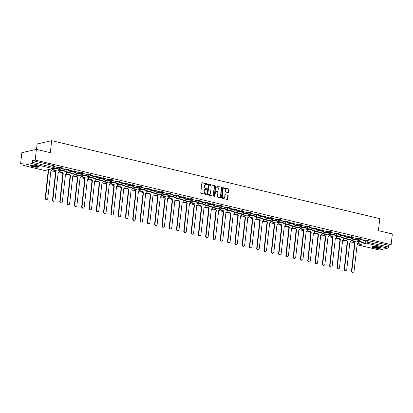 <?xml version="1.0" encoding="UTF-8"?>
<svg xmlns="http://www.w3.org/2000/svg" width="413" height="413" viewBox="0 0 413 413"><rect width="100%" height="100%" fill="white"/><g stroke="black" fill="none" stroke-linecap="round" stroke-linejoin="round"><path stroke-width="0.62" d="M207.517 184.317A0.382 0.32 77.1 0 0 207.238 183.873L202.36 182.716A0.542 0.459 77.1 0 0 201.843 183.135L200.775 192.649A0.542 0.459 77.1 0 0 201.177 193.284L206.051 194.446A0.382 0.32 77.1 0 0 206.133 193.702L205.504 193.552A1.74 1.466 77.1 0 1 204.223 191.513L204.311 190.723A1.74 1.466 77.1 0 1 205.395 189.376A1.74 1.466 77.1 0 1 205.973 189.381L206.603 189.531A0.382 0.32 77.1 0 0 206.686 188.787L206.056 188.638A1.74 1.466 77.1 0 1 204.776 186.599L204.863 185.804A1.74 1.466 77.1 0 1 205.942 184.456A1.74 1.466 77.1 0 1 206.521 184.461L207.156 184.611A0.382 0.32 77.1 0 0 207.517 184.317M207.125 184.606A0.382 0.32 77.1 0 0 206.944 183.94L202.071 182.778A0.542 0.459 77.1 0 0 202.04 182.773M206.02 194.435A0.382 0.32 77.1 0 0 205.844 193.769L205.504 193.552M206.572 189.521A0.382 0.32 77.1 0 0 206.397 188.855L206.056 188.638M37.129 165.69A4.321 0.893 -173.6 0 0 32.818 165.2A4.321 0.893 -173.6 0 0 30.567 165.732A4.321 0.893 -173.6 0 0 32.591 166.733A4.321 0.893 -173.6 0 0 36.902 167.224A4.321 0.893 -173.6 0 0 39.152 166.697A4.321 0.893 -173.6 0 0 37.129 165.69M378.592 246.85A4.321 0.893 -173.6 0 0 374.281 246.36A4.321 0.893 -173.6 0 0 372.03 246.886A4.321 0.893 -173.6 0 0 374.054 247.888A4.321 0.893 -173.6 0 0 378.365 248.378A4.321 0.893 -173.6 0 0 380.616 247.852A4.321 0.893 -173.6 0 0 378.592 246.85M228.033 192.639A0.542 0.459 77.1 0 0 228.549 192.221L228.848 189.552A0.542 0.459 77.1 0 0 228.451 188.917L223.035 187.626A0.542 0.459 77.1 0 0 222.514 188.049L221.451 197.564A0.542 0.459 77.1 0 0 221.848 198.199L227.264 199.484A0.542 0.459 77.1 0 0 227.78 199.066L228.141 195.845A0.542 0.459 77.1 0 0 227.744 195.204L225.426 194.652A0.542 0.459 77.1 0 0 224.909 195.075L224.729 196.671A1.456 1.224 77.1 0 1 222.271 196.087L222.974 189.825A1.456 1.224 77.1 0 1 225.431 190.408L225.312 191.451A0.542 0.459 77.1 0 0 225.715 192.091L228.033 192.639M31.729 163.548L23.5 165.437A1.11 0.552 -76.6 0 1 23.36 165.437A1.11 0.552 -76.6 0 1 23.035 164.493L23.226 162.82L20.65 163.414L21.853 152.696L36.396 149.361L50.329 152.671L51.671 140.663L379.764 218.637L378.416 230.65L392.35 233.959L391.147 244.677L35.193 160.074L32.617 160.667L32.431 162.335L54.129 167.626L54.315 165.959L53.798 165.701L53.607 167.368A1.11 0.552 -76.6 0 1 52.905 168.581L31.729 163.548A1.11 0.552 -76.6 0 0 32.431 162.335M36.396 149.361L35.193 160.074M214.579 186.16A0.542 0.459 77.1 0 0 214.177 185.525L208.761 184.234A0.542 0.459 77.1 0 0 208.245 184.657L207.176 194.172A0.542 0.459 77.1 0 0 207.579 194.807L212.989 196.092A0.542 0.459 77.1 0 0 213.511 195.674L214.579 186.16L214.285 186.227A0.542 0.459 77.1 0 0 213.888 185.587L208.472 184.301A0.542 0.459 77.1 0 0 208.441 184.296M215.901 185.933L221.311 187.218A0.542 0.459 77.1 0 1 221.714 187.858L220.645 197.373A0.542 0.459 77.1 0 1 220.129 197.791L217.811 197.238A0.542 0.459 77.1 0 1 217.408 196.603L217.842 192.742A0.542 0.459 77.1 0 0 217.444 192.107L215.906 191.74A0.542 0.459 77.1 0 0 215.39 192.159L214.936 196.175A0.382 0.32 77.1 0 1 214.295 196.025L215.379 186.351A0.542 0.459 77.1 0 1 215.901 185.933L221.311 187.218M358.381 241.863L365.882 240.144L365.691 241.811L388.385 246.938A1.11 0.552 103.4 0 1 387.683 248.146L379.454 250.035A1.11 0.552 103.4 0 1 379.315 250.035A1.11 0.552 103.4 0 1 379.196 249.973M20.65 163.414L23.092 163.992M52.792 171.049L54.929 171.56M60.081 172.784L62.218 173.295M67.376 174.518L69.513 175.024M74.67 176.253L76.808 176.759M81.96 177.988L84.097 178.493M89.254 179.717L91.392 180.228M96.549 181.452L98.686 181.957M103.839 183.186L105.981 183.692M111.133 184.921L113.27 185.427M118.428 186.65L120.565 187.161M125.717 188.385L127.86 188.891M133.012 190.119L135.149 190.625M140.306 191.854L142.444 192.36M147.596 193.583L149.738 194.095M154.89 195.318L157.028 195.829M162.185 197.053L164.322 197.559M169.48 198.787L171.617 199.293M176.769 200.517L178.906 201.028M184.064 202.251L186.201 202.762M191.358 203.986L193.496 204.492M198.648 205.72L200.785 206.226M205.942 207.45L208.08 207.961M213.237 209.184L215.374 209.696M220.527 210.919L222.669 211.425M227.821 212.654L229.958 213.16M235.116 214.383L237.253 214.894M242.405 216.118L244.548 216.629M249.7 217.852L251.837 218.358M256.994 219.587L259.132 220.093M264.284 221.316L266.426 221.827M271.578 223.051L273.716 223.562M278.873 224.786L281.01 225.291M286.168 226.52L288.305 227.026M293.457 228.25L295.594 228.761M300.752 229.984L302.889 230.495M308.046 231.719L310.184 232.225M315.336 233.453L317.473 233.959M322.63 235.183L324.768 235.694M329.925 236.917L332.062 237.429M337.214 238.652L339.357 239.158M344.509 240.387L346.646 240.893M351.804 242.116L353.941 242.627M36.525 149.392L37.129 143.998L51.671 140.663M391.147 244.677L388.576 245.265L388.385 246.938M54.227 166.738L57.562 167.327M57.541 167.528L54.253 166.542M59.4 170.507L57.371 170.001M61.506 168.468L64.856 169.062M64.831 169.258L59.508 167.936L52.007 169.66M66.689 172.242L64.665 171.736M68.801 170.202L72.146 170.796M72.125 170.992L68.837 170.006M73.984 173.976L71.955 173.465M76.09 171.937L79.441 172.531M79.42 172.727L76.131 171.741M81.278 175.706L79.25 175.2M83.385 173.672L86.735 174.26M86.715 174.462L81.387 173.135L73.886 174.859M88.573 177.44L86.544 176.934M90.679 175.401L94.03 175.995M94.004 176.196L88.676 174.869L81.18 176.594M95.862 179.175L93.834 178.669M97.969 177.136L101.319 177.729M101.299 177.926L95.971 176.604L88.47 178.323M103.157 180.909L101.128 180.398M105.263 178.87L108.614 179.464M108.593 179.66L103.265 178.339L95.764 180.058M110.452 182.639L108.423 182.133M112.558 180.605L115.908 181.193M115.883 181.395L110.56 180.068L103.059 181.792M117.741 184.374L115.712 183.868M119.847 182.334L123.198 182.928M123.177 183.129L119.889 182.143M125.036 186.108L123.007 185.602M127.142 184.069L130.493 184.663M130.472 184.859L127.178 183.873M132.33 187.843L130.302 187.332M134.437 185.804L137.787 186.397M137.761 186.593L132.439 185.272L124.938 186.991M139.62 189.572L137.591 189.066M141.726 187.538L145.077 188.127M145.056 188.328L139.728 187.001L132.227 188.726M146.914 191.307L144.886 190.801M149.021 189.268L152.371 189.861M152.351 190.063L147.023 188.736L139.522 190.46M154.209 193.041L152.18 192.535M156.315 191.002L159.666 191.596M159.64 191.792L154.317 190.47L146.816 192.19M161.498 194.776L159.475 194.265M163.605 192.737L166.955 193.33M166.935 193.527L163.646 192.541M168.793 196.505L166.764 195.999M170.899 194.471L174.25 195.06M174.229 195.261L170.941 194.275M176.088 198.24L174.059 197.734M178.194 196.201L181.544 196.794M181.519 196.996L176.196 195.669L168.695 197.393M183.377 199.975L181.353 199.469M185.489 197.935L188.834 198.529M188.813 198.725L183.486 197.404L175.99 199.123M190.672 201.709L188.643 201.198M192.778 199.67L196.129 200.264M196.108 200.46L190.78 199.138L183.279 200.857M193.692 203.449L193.682 203.573A1.11 0.934 77.1 0 0 194.492 204.869L191.451 232.622A1.275 1.074 77.1 0 0 193.604 233.133L196.784 205.416A1.11 0.934 77.1 0 0 197.837 204.559L198.018 203.428L195.938 202.933M200.073 201.405L203.423 201.993M203.403 202.194L198.075 200.868L190.574 202.592M205.261 205.173L203.232 204.667M207.367 203.134L210.718 203.728M210.692 203.929L205.364 202.602L197.868 204.327M212.55 206.908L210.522 206.402M214.657 204.869L218.007 205.462M217.987 205.659L214.698 204.672M219.845 208.642L217.816 208.131M221.951 206.603L225.302 207.197M225.281 207.393L221.987 206.407M227.14 210.372L225.111 209.866M229.246 208.338L232.596 208.926M232.571 209.128L227.248 207.801L219.747 209.525M234.429 212.106L232.4 211.601M236.535 210.067L239.886 210.661M239.865 210.862L234.538 209.536L227.036 211.26M241.724 213.841L239.695 213.335M243.83 211.802L247.18 212.396M247.16 212.592L241.832 211.27L234.331 212.989M249.018 215.576L246.989 215.065M251.125 213.536L254.475 214.13M254.449 214.326L249.127 213.005L241.626 214.724M256.308 217.305L254.279 216.799M258.414 215.271L261.765 215.86M261.744 216.061L256.416 214.734L248.915 216.458M263.602 219.04L261.574 218.534M265.709 217.001L269.059 217.594M269.039 217.796L265.75 216.81M270.897 220.774L268.868 220.268M273.003 218.735L276.354 219.329M276.328 219.525L273.039 218.539M278.186 222.509L276.163 222.003M280.293 220.47L283.643 221.063M283.623 221.26L278.295 219.938L270.799 221.657M285.481 224.238L283.452 223.732M287.587 222.204L290.938 222.793M290.917 222.994L285.59 221.673L278.088 223.392M288.501 225.983L288.486 226.107A1.11 0.934 77.1 0 0 289.301 227.403L286.261 255.157A1.275 1.074 77.1 0 0 288.413 255.668L291.593 227.95A1.11 0.934 77.1 0 0 292.647 227.093L292.827 225.963L290.747 225.467M294.882 223.934L298.232 224.527M298.212 224.729L292.884 223.402L285.383 225.126M300.065 227.708L298.041 227.202M302.177 225.668L305.527 226.262M305.501 226.458L300.174 225.137L292.678 226.856M307.36 229.442L305.331 228.936M309.466 227.403L312.817 227.997M312.796 228.193L309.507 227.207M314.654 231.177L312.626 230.666M316.761 229.138L320.111 229.726M320.09 229.927L316.797 228.941M321.949 232.906L319.92 232.4M324.055 230.867L327.406 231.461M327.38 231.662L322.057 230.335L314.556 232.06M329.238 234.641L327.21 234.135M331.345 232.602L334.695 233.195M334.675 233.391L329.347 232.07L321.846 233.789M336.533 236.375L334.504 235.869M338.639 234.336L341.99 234.93M341.969 235.126L336.641 233.804L329.14 235.524M343.828 238.11L341.799 237.599M345.934 236.071L349.284 236.659M349.259 236.861L343.936 235.539L336.435 237.258M351.117 239.839L349.088 239.334M353.223 237.8L356.574 238.394M356.553 238.595L351.226 237.269L343.724 238.993M351.086 240.134L358.587 238.409L358.52 239.003L360.554 239.349L360.621 238.755L358.587 238.409M343.792 238.399L351.293 236.68L351.226 237.269A1.11 0.934 -102.9 0 0 352.408 238.575A1.11 1.11 0 0 0 353.265 237.614L353.327 237.026L351.293 236.68M336.502 236.664L343.998 234.945L343.936 235.539A1.11 0.934 -102.9 0 0 345.118 236.84A1.11 1.11 0 0 0 345.97 235.885L346.037 235.291L343.998 234.945M329.207 234.93L336.709 233.211L336.641 233.804A1.11 0.934 -102.9 0 0 337.824 235.105A1.11 1.11 0 0 0 338.675 234.15L338.743 233.557L336.709 233.211M321.913 233.2L329.414 231.476L329.347 232.07A1.11 0.934 -102.9 0 0 330.529 233.371A1.11 1.11 0 0 0 331.386 232.416L331.448 231.822L329.414 231.476M314.623 231.466L322.119 229.747L322.057 230.335A1.11 0.934 -102.9 0 0 323.24 231.636A1.11 1.11 0 0 0 324.091 230.681L324.159 230.093L322.119 229.747M307.329 229.731L314.83 228.012L314.763 228.606L316.797 228.952L316.864 228.358L314.83 228.012M300.034 227.997L307.535 226.278L307.468 226.871L309.502 227.217L309.569 226.623L307.535 226.278M292.74 226.267L300.241 224.543L300.174 225.137A1.11 0.934 -102.9 0 0 301.361 226.438A1.11 1.11 0 0 0 302.213 225.483L302.28 224.889L300.241 224.543M285.45 224.533L292.951 222.814L292.884 223.402A1.11 0.934 -102.9 0 0 294.066 224.703A1.11 1.11 0 0 0 294.918 223.748L294.985 223.154L292.951 222.814M278.155 222.798L285.657 221.079L285.59 221.673A1.11 0.934 -102.9 0 0 286.772 222.974A1.11 1.11 0 0 0 287.624 222.013L287.691 221.425L285.657 221.079M270.861 221.063L278.362 219.344L278.295 219.938A1.11 0.934 -102.9 0 0 279.477 221.239A1.11 1.11 0 0 0 280.334 220.284L280.401 219.69L278.362 219.344M263.571 219.334L271.073 217.61L271.005 218.203L273.039 218.549L273.107 217.956L271.073 217.61M256.277 217.599L263.778 215.88L263.711 216.469L265.745 216.815L265.812 216.221L263.778 215.88M248.982 215.865L256.483 214.146L256.416 214.734A1.11 0.934 -102.9 0 0 257.598 216.04A1.11 1.11 0 0 0 258.455 215.08L258.523 214.492L256.483 214.146M241.693 214.13L249.189 212.411L249.127 213.005A1.11 0.934 -102.9 0 0 250.309 214.306A1.11 1.11 0 0 0 251.161 213.351L251.228 212.757L249.189 212.411M234.398 212.401L241.899 210.676L241.832 211.27A1.11 0.934 -102.9 0 0 243.014 212.571A1.11 1.11 0 0 0 243.866 211.616L243.933 211.022L241.899 210.676M227.104 210.666L234.605 208.942L234.538 209.536A1.11 0.934 -102.9 0 0 235.72 210.836A1.11 1.11 0 0 0 236.577 209.881L236.639 209.288L234.605 208.942M219.814 208.932L227.31 207.212L227.248 207.801A1.11 0.934 -102.9 0 0 228.43 209.107A1.11 1.11 0 0 0 229.282 208.147L229.349 207.558L227.31 207.212M212.519 207.197L220.021 205.478L219.953 206.072L221.987 206.417L222.055 205.824L220.021 205.478M205.225 205.468L212.726 203.743L212.659 204.337L214.698 204.683L214.76 204.089L212.726 203.743M197.93 203.733L205.431 202.009L205.364 202.602A1.11 0.934 -102.9 0 0 206.552 203.903A1.11 1.11 0 0 0 207.403 202.948L207.471 202.355L205.431 202.009M190.641 201.998L198.142 200.279L198.075 200.868A1.11 0.934 -102.9 0 0 199.257 202.174A1.11 1.11 0 0 0 200.109 201.214L200.176 200.625L198.142 200.279M183.346 200.264L190.847 198.545L190.78 199.138A1.11 0.934 -102.9 0 0 191.962 200.439A1.11 1.11 0 0 0 192.814 199.484L192.881 198.89L190.847 198.545M176.052 198.534L183.553 196.81L183.486 197.404A1.11 0.934 -102.9 0 0 184.673 198.705A1.11 1.11 0 0 0 185.525 197.75L185.592 197.156L183.553 196.81M168.762 196.8L176.263 195.075L176.196 195.669A1.11 0.934 -102.9 0 0 177.378 196.97A1.11 1.11 0 0 0 178.23 196.015L178.297 195.421L176.263 195.075M161.468 195.065L168.969 193.346L168.902 193.934L170.936 194.28L171.003 193.692L168.969 193.346M154.173 193.33L161.674 191.611L161.607 192.205L163.646 192.551L163.713 191.957L161.674 191.611M146.883 191.601L154.385 189.877L154.317 190.47A1.11 0.934 -102.9 0 0 155.5 191.771A1.11 1.11 0 0 0 156.351 190.816L156.419 190.223L154.385 189.877M139.589 189.866L147.09 188.142L147.023 188.736A1.11 0.934 -102.9 0 0 148.205 190.037A1.11 1.11 0 0 0 149.057 189.082L149.124 188.488L147.09 188.142M132.294 188.132L139.795 186.413L139.728 187.001A1.11 0.934 -102.9 0 0 140.91 188.307A1.11 1.11 0 0 0 141.767 187.347L141.835 186.759L139.795 186.413M125.005 186.397L132.501 184.678L132.439 185.272A1.11 0.934 -102.9 0 0 133.621 186.573A1.11 1.11 0 0 0 134.473 185.618L134.54 185.024L132.501 184.678M117.71 184.668L125.211 182.944L125.144 183.537L127.178 183.883L127.245 183.289L125.211 182.944M110.416 182.933L117.917 181.209L117.85 181.803L119.889 182.148L119.951 181.555L117.917 181.209M103.126 181.199L110.622 179.479L110.56 180.068A1.11 0.934 -102.9 0 0 111.742 181.374A1.11 1.11 0 0 0 112.594 180.414L112.661 179.825L110.622 179.479M95.831 179.464L103.333 177.745L103.265 178.339A1.11 0.934 -102.9 0 0 104.448 179.64A1.11 1.11 0 0 0 105.3 178.684L105.367 178.091L103.333 177.745M88.537 177.735L96.038 176.01L95.971 176.604A1.11 0.934 -102.9 0 0 97.153 177.905A1.11 1.11 0 0 0 98.01 176.95L98.072 176.356L96.038 176.01M81.242 176L88.743 174.276L88.676 174.869A1.11 0.934 -102.9 0 0 89.864 176.17A1.11 1.11 0 0 0 90.715 175.215L90.783 174.622L88.743 174.276M73.953 174.265L81.454 172.546L81.387 173.135A1.11 0.934 -102.9 0 0 82.569 174.441A1.11 1.11 0 0 0 83.421 173.481L83.488 172.892L81.454 172.546M66.658 172.531L74.159 170.812L74.092 171.405L76.126 171.751L76.193 171.158L74.159 170.812M59.364 170.801L66.865 169.077L66.798 169.671L68.837 170.017L68.904 169.423L66.865 169.077M52.074 169.067L59.575 167.342L59.508 167.936A1.11 0.934 -102.9 0 0 60.69 169.237A1.11 1.11 0 0 0 61.542 168.282L61.609 167.688L59.575 167.342M360.518 239.535L364.281 240.227L360.554 239.344M358.412 241.574L356.383 241.068M388.576 245.265L365.882 240.144M32.617 160.667L53.798 165.701M205.803 184.503A1.74 1.466 77.1 0 0 205.653 184.523A1.74 1.466 77.1 0 0 204.574 185.871L204.863 185.804M205.762 188.705A1.74 1.466 77.1 0 1 204.487 186.666L204.574 185.871M205.251 189.417A1.74 1.466 77.1 0 0 205.101 189.443A1.74 1.466 77.1 0 0 204.022 190.791L204.311 190.723M205.215 193.62A1.74 1.466 77.1 0 1 203.934 191.58L204.022 190.791M213.02 196.098A0.542 0.459 77.1 0 0 213.222 195.741L214.285 186.227M209.184 185.096A0.382 0.32 77.1 0 0 208.823 185.391L207.884 193.743A0.382 0.32 77.1 0 0 208.162 194.187L208.828 194.347A1.74 1.466 77.1 0 0 209.406 194.347A1.74 1.466 77.1 0 0 210.491 193.005L211.131 187.296A1.74 1.466 77.1 0 0 209.85 185.251L209.184 185.096M208.895 185.163A0.382 0.32 77.1 0 0 208.529 185.458L208.823 185.391M209.262 194.373A1.74 1.466 77.1 0 1 209.117 194.415A1.74 1.466 77.1 0 1 208.539 194.415L207.873 194.255A0.382 0.32 77.1 0 1 207.594 193.805L208.529 185.458M220.155 197.796A0.542 0.459 77.1 0 0 220.356 197.44L221.42 187.92A0.542 0.459 77.1 0 0 221.022 187.285M215.586 191.802A0.542 0.459 77.1 0 0 215.096 192.226L214.646 196.242L214.936 196.175M218.291 188.741A1.456 1.224 77.1 0 0 215.839 188.158L215.591 190.362A0.542 0.459 77.1 0 0 215.989 191.002L217.527 191.364A0.542 0.459 77.1 0 0 218.043 190.945L218.291 188.741M216.598 187.074A1.456 1.224 77.1 0 0 215.545 188.225L215.839 188.158M217.558 191.369A0.542 0.459 77.1 0 1 217.238 191.431L215.7 191.069A0.542 0.459 77.1 0 1 215.297 190.429L215.545 188.225M223.738 188.741A1.456 1.224 77.1 0 0 222.684 189.892L222.974 189.825M223.681 197.822A1.456 1.224 77.1 0 1 221.982 196.154L222.684 189.892M227.289 199.494A0.542 0.459 77.1 0 0 227.491 199.133L227.852 195.907A0.542 0.459 77.1 0 0 227.455 195.272L225.137 194.719A0.542 0.459 77.1 0 0 225.106 194.714M228.059 192.649A0.542 0.459 77.1 0 0 228.26 192.288L228.559 189.619A0.542 0.459 77.1 0 0 228.157 188.978L222.741 187.693A0.542 0.459 77.1 0 0 222.715 187.688M48.042 169.784A1.11 0.934 77.1 0 0 48.631 170.202L45.59 197.956A1.275 1.074 77.1 0 0 47.743 198.467L50.923 170.75A1.11 0.934 77.1 0 0 51.981 169.893L52.095 168.855M51.295 170.75L50.913 170.837A1.11 0.934 -102.9 0 1 50.84 170.853M46.953 199.453L46.576 199.541A1.275 1.074 -102.9 0 1 45.213 198.044L48.254 170.29A1.11 0.934 -102.9 0 1 47.665 169.872M48.326 170.306L48.703 170.223M55.125 170.517L55.11 170.636A1.11 0.934 77.1 0 0 55.925 171.937L52.885 199.691A1.275 1.074 77.1 0 0 55.037 200.202L58.218 172.484A1.11 0.934 77.1 0 0 59.271 171.627L59.4 170.481M58.584 172.484L58.207 172.572A1.11 0.934 -102.9 0 1 58.135 172.582M54.248 201.188L53.866 201.27A1.275 1.074 -102.9 0 1 52.508 199.773L55.548 172.025A1.11 0.934 -102.9 0 1 54.733 170.724L55.11 170.636M55.621 172.04L55.998 171.953M62.42 172.247L62.404 172.371A1.11 0.934 77.1 0 0 63.22 173.672L60.179 201.42A1.275 1.074 77.1 0 0 62.327 201.931L65.512 174.214A1.11 0.934 77.1 0 0 66.565 173.362L66.694 172.216M65.879 174.219L65.502 174.307A1.11 0.934 -102.9 0 1 65.424 174.317M61.537 202.917L61.16 203.005A1.275 1.074 -102.9 0 1 59.802 201.508L62.843 173.759A1.11 0.934 -102.9 0 1 62.027 172.458L62.404 172.371M62.91 173.775L63.287 173.687M38.626 166.186A3.738 0.774 6.4 0 1 36.659 166.656A3.738 0.774 6.4 0 1 32.932 166.227A3.738 0.774 6.4 0 1 31.197 165.35M31.558 165.283A3.464 0.718 -173.6 0 0 36.561 166.325A3.464 0.718 -173.6 0 0 38.285 166.036M30.732 165.52A4.295 0.888 -173.6 0 0 36.917 166.785A4.295 0.888 -173.6 0 0 39.039 166.449M380.089 247.341A3.738 0.774 6.4 0 1 378.122 247.81A3.738 0.774 6.4 0 1 374.39 247.387A3.738 0.774 6.4 0 1 372.655 246.504M373.016 246.437A3.464 0.718 -173.6 0 0 378.024 247.48A3.464 0.718 -173.6 0 0 379.748 247.196M372.196 246.675A4.295 0.888 -173.6 0 0 378.38 247.945A4.295 0.888 -173.6 0 0 380.497 247.609M69.714 173.981L69.699 174.105A1.11 0.934 77.1 0 0 70.515 175.406L67.474 203.155A1.275 1.074 77.1 0 0 69.621 203.666L72.802 175.948A1.11 0.934 77.1 0 0 73.86 175.091L73.989 173.95M73.173 175.953L72.791 176.036A1.11 0.934 -102.9 0 1 72.719 176.052M68.832 204.652L68.455 204.74A1.275 1.074 -102.9 0 1 67.092 203.242L70.133 175.489A1.11 0.934 -102.9 0 1 69.322 174.193L69.699 174.105M70.205 175.51L70.582 175.422M77.004 175.716L76.994 175.84A1.11 0.934 77.1 0 0 77.804 177.136L74.763 204.889A1.275 1.074 77.1 0 0 76.916 205.4L80.096 177.683A1.11 0.934 77.1 0 0 81.149 176.826L81.278 175.685M80.463 177.683L80.086 177.771A1.11 0.934 -102.9 0 1 80.014 177.786M76.126 206.386L75.744 206.474A1.275 1.074 -102.9 0 1 74.386 204.977L77.427 177.223A1.11 0.934 -102.9 0 1 76.612 175.923L76.994 175.84M77.499 177.239L77.876 177.156M84.298 177.451L84.283 177.569A1.11 0.934 77.1 0 0 85.099 178.87L82.058 206.624A1.275 1.074 77.1 0 0 84.206 207.135L87.391 179.418A1.11 0.934 77.1 0 0 88.444 178.561L88.573 177.414M87.757 179.418L87.38 179.505A1.11 0.934 -102.9 0 1 87.303 179.516M83.416 208.121L83.039 208.204A1.275 1.074 -102.9 0 1 81.681 206.706L84.722 178.958A1.11 0.934 -102.9 0 1 83.906 177.657L84.283 177.569M84.789 178.974L85.171 178.886M91.593 179.18L91.578 179.304A1.11 0.934 77.1 0 0 92.393 180.605L89.353 208.353A1.275 1.074 77.1 0 0 91.5 208.864L94.68 181.147A1.11 0.934 77.1 0 0 95.739 180.295L95.868 179.149M95.052 181.152L94.675 181.24A1.11 0.934 -102.9 0 1 94.598 181.25M90.71 209.85L90.333 209.938A1.275 1.074 -102.9 0 1 88.971 208.441L92.011 180.693A1.11 0.934 -102.9 0 1 91.201 179.392L91.578 179.304M92.084 180.708L92.46 180.62M98.883 180.915L98.872 181.039A1.11 0.934 77.1 0 0 99.683 182.339L96.642 210.088A1.275 1.074 77.1 0 0 98.795 210.599L101.975 182.882A1.11 0.934 77.1 0 0 103.033 182.025L103.157 180.884M102.341 182.887L101.965 182.969A1.11 0.934 -102.9 0 1 101.892 182.985M98.005 211.585L97.628 211.673A1.275 1.074 -102.9 0 1 96.265 210.176L99.306 182.422A1.11 0.934 -102.9 0 1 98.49 181.126L98.872 181.039M99.378 182.443L99.755 182.355M106.177 182.649L106.162 182.773A1.11 0.934 77.1 0 0 106.977 184.069L103.937 211.823A1.275 1.074 77.1 0 0 106.089 212.334L109.269 184.616A1.11 0.934 77.1 0 0 110.323 183.759L110.452 182.618M109.636 184.616L109.259 184.704A1.11 0.934 -102.9 0 1 109.187 184.719M105.294 213.32L104.917 213.407A1.275 1.074 -102.9 0 1 103.56 211.91L106.6 184.157A1.11 0.934 -102.9 0 1 105.785 182.861L106.162 182.773M106.668 184.172L107.05 184.09M113.472 184.384L113.456 184.503A1.11 0.934 77.1 0 0 114.272 185.804L111.231 213.557A1.275 1.074 77.1 0 0 113.379 214.068L116.559 186.351A1.11 0.934 77.1 0 0 117.617 185.494L117.746 184.348M116.931 186.351L116.554 186.439A1.11 0.934 -102.9 0 1 116.476 186.449M112.589 215.054L112.212 215.137A1.275 1.074 -102.9 0 1 110.849 213.64L113.89 185.891A1.11 0.934 -102.9 0 1 113.079 184.59L113.456 184.503M113.962 185.907L114.339 185.819M120.761 186.113L120.751 186.237A1.11 0.934 77.1 0 0 121.561 187.538L118.521 215.287A1.275 1.074 77.1 0 0 120.673 215.798L123.854 188.08A1.11 0.934 77.1 0 0 124.912 187.228L125.036 186.082M124.22 188.085L123.843 188.173A1.11 0.934 -102.9 0 1 123.771 188.183M119.884 216.784L119.507 216.871A1.275 1.074 -102.9 0 1 118.144 215.374L121.185 187.626A1.11 0.934 -102.9 0 1 120.369 186.325L120.751 186.237M121.257 187.641L121.634 187.554M128.056 187.848L128.04 187.972A1.11 0.934 77.1 0 0 128.856 189.273L125.815 217.021A1.275 1.074 77.1 0 0 127.968 217.532L131.148 189.815A1.11 0.934 77.1 0 0 132.201 188.963L132.33 187.817M131.515 189.82L131.138 189.903A1.11 0.934 -102.9 0 1 131.066 189.918M127.178 218.518L126.796 218.606A1.275 1.074 -102.9 0 1 125.438 217.109L128.479 189.355A1.11 0.934 -102.9 0 1 127.663 188.06L128.04 187.972M128.546 189.376L128.928 189.288M135.35 189.582L135.335 189.706A1.11 0.934 77.1 0 0 136.151 191.002L133.11 218.756A1.275 1.074 77.1 0 0 135.257 219.267L138.438 191.549A1.11 0.934 77.1 0 0 139.496 190.692L139.625 189.552M138.809 191.549L138.432 191.637A1.11 0.934 -102.9 0 1 138.355 191.653M134.468 220.253L134.091 220.341A1.275 1.074 -102.9 0 1 132.728 218.844L135.774 191.09A1.11 0.934 -102.9 0 1 134.958 189.794L135.335 189.706M135.841 191.105L136.218 191.023M142.64 191.317L142.63 191.436A1.11 0.934 77.1 0 0 143.44 192.737L140.399 220.49A1.275 1.074 77.1 0 0 142.552 221.001L145.732 193.284A1.11 0.934 77.1 0 0 146.791 192.427L146.92 191.281M146.104 193.284L145.722 193.372A1.11 0.934 -102.9 0 1 145.65 193.387M141.762 221.987L141.385 222.07A1.275 1.074 -102.9 0 1 140.022 220.573L143.063 192.825A1.11 0.934 -102.9 0 1 142.248 191.524L142.63 191.436M143.135 192.84L143.512 192.752M149.934 193.047L149.919 193.17A1.11 0.934 77.1 0 0 150.735 194.471L147.694 222.22A1.275 1.074 77.1 0 0 149.847 222.731L153.027 195.013A1.11 0.934 77.1 0 0 154.08 194.162L154.209 193.016M153.393 195.019L153.016 195.106A1.11 0.934 -102.9 0 1 152.944 195.117M149.057 223.717L148.675 223.805A1.275 1.074 -102.9 0 1 147.317 222.308L150.358 194.559A1.11 0.934 -102.9 0 1 149.542 193.258L149.919 193.17M150.425 194.575L150.807 194.487M157.229 194.781L157.214 194.905A1.11 0.934 77.1 0 0 158.029 196.206L154.989 223.954A1.275 1.074 77.1 0 0 157.136 224.465L160.321 196.748A1.11 0.934 77.1 0 0 161.375 195.896L161.504 194.75M160.688 196.753L160.311 196.836A1.11 0.934 -102.9 0 1 160.234 196.851M156.346 225.452L155.969 225.539A1.275 1.074 -102.9 0 1 154.612 224.042L157.652 196.289A1.11 0.934 -102.9 0 1 156.837 194.993L157.214 194.905M157.72 196.309L158.096 196.221M164.519 196.516L164.508 196.64A1.11 0.934 77.1 0 0 165.324 197.935L162.278 225.689A1.275 1.074 77.1 0 0 164.431 226.2L167.611 198.483A1.11 0.934 77.1 0 0 168.669 197.626L168.798 196.485M167.983 198.483L167.601 198.57A1.11 0.934 -102.9 0 1 167.528 198.586M163.641 227.186L163.264 227.274A1.275 1.074 -102.9 0 1 161.901 225.777L164.942 198.023A1.11 0.934 -102.9 0 1 164.131 196.727L164.508 196.64M165.014 198.039L165.391 197.956M171.813 198.25L171.798 198.369A1.11 0.934 77.1 0 0 172.613 199.67L169.573 227.424A1.275 1.074 77.1 0 0 171.725 227.935L174.905 200.217A1.11 0.934 77.1 0 0 175.959 199.36L176.088 198.214M175.272 200.217L174.895 200.305A1.11 0.934 -102.9 0 1 174.823 200.32M170.936 228.921L170.554 229.003A1.275 1.074 -102.9 0 1 169.196 227.506L172.236 199.758A1.11 0.934 -102.9 0 1 171.421 198.457L171.798 198.369M172.309 199.773L172.686 199.685M179.108 199.98L179.092 200.104A1.11 0.934 77.1 0 0 179.908 201.405L176.867 229.153A1.275 1.074 77.1 0 0 179.015 229.664L182.2 201.947A1.11 0.934 77.1 0 0 183.253 201.095L183.382 199.949M182.567 201.952L182.19 202.04A1.11 0.934 -102.9 0 1 182.112 202.05M178.225 230.65L177.848 230.738A1.275 1.074 -102.9 0 1 176.49 229.241L179.531 201.492A1.11 0.934 -102.9 0 1 178.715 200.191L179.092 200.104M179.598 201.508L179.975 201.42M186.402 201.714L186.387 201.838A1.11 0.934 77.1 0 0 187.203 203.139L184.162 230.888A1.275 1.074 77.1 0 0 186.309 231.399L189.49 203.681A1.11 0.934 77.1 0 0 190.548 202.829L190.677 201.683M189.861 203.686L189.479 203.769A1.11 0.934 -102.9 0 1 189.407 203.785M185.52 232.385L185.143 232.473A1.275 1.074 -102.9 0 1 183.78 230.975L186.821 203.222A1.11 0.934 -102.9 0 1 186.01 201.926L186.387 201.838M186.893 203.242L187.27 203.155M197.151 205.416L196.774 205.504A1.11 0.934 -102.9 0 1 196.702 205.519M192.814 234.119L192.432 234.207A1.275 1.074 -102.9 0 1 191.074 232.71L194.115 204.956A1.11 0.934 -102.9 0 1 193.299 203.661L193.682 203.573M194.187 204.972L194.564 204.889M200.986 205.184L200.971 205.307A1.11 0.934 77.1 0 0 201.787 206.603L198.746 234.357A1.275 1.074 77.1 0 0 200.894 234.868L204.079 207.15A1.11 0.934 77.1 0 0 205.132 206.293L205.261 205.147M204.445 207.15L204.068 207.238A1.11 0.934 -102.9 0 1 203.991 207.254M200.104 235.854L199.727 235.937A1.275 1.074 -102.9 0 1 198.369 234.439L201.41 206.691A1.11 0.934 -102.9 0 1 200.594 205.39L200.971 205.307M201.477 206.706L201.859 206.619M208.281 206.913L208.266 207.037A1.11 0.934 77.1 0 0 209.081 208.338L206.041 236.086A1.275 1.074 77.1 0 0 208.188 236.597L211.368 208.88A1.11 0.934 77.1 0 0 212.427 208.028L212.556 206.882M211.74 208.885L211.363 208.973A1.11 0.934 -102.9 0 1 211.286 208.983M207.398 237.583L207.021 237.671A1.275 1.074 -102.9 0 1 205.659 236.174L208.699 208.426A1.11 0.934 -102.9 0 1 207.889 207.125L208.266 207.037M208.771 208.441L209.148 208.353M215.571 208.648L215.56 208.771A1.11 0.934 77.1 0 0 216.371 210.072L213.33 237.821A1.275 1.074 77.1 0 0 215.483 238.332L218.663 210.615A1.11 0.934 77.1 0 0 219.721 209.763L219.845 208.617M219.029 210.62L218.653 210.702A1.11 0.934 -102.9 0 1 218.58 210.718M214.693 239.318L214.316 239.406A1.275 1.074 -102.9 0 1 212.953 237.909L215.994 210.16A1.11 0.934 -102.9 0 1 215.178 208.859L215.56 208.771M216.066 210.176L216.443 210.088M222.865 210.382L222.85 210.506A1.11 0.934 77.1 0 0 223.665 211.802L220.625 239.555A1.275 1.074 77.1 0 0 222.777 240.067L225.957 212.349A1.11 0.934 77.1 0 0 227.011 211.492L227.14 210.351M226.324 212.349L225.947 212.437A1.11 0.934 -102.9 0 1 225.875 212.452M221.982 241.053L221.605 241.14A1.275 1.074 -102.9 0 1 220.248 239.643L223.288 211.89A1.11 0.934 -102.9 0 1 222.473 210.594L222.85 210.506M223.356 211.905L223.738 211.823M230.16 212.117L230.144 212.241A1.11 0.934 77.1 0 0 230.96 213.536L227.919 241.29A1.275 1.074 77.1 0 0 230.067 241.801L233.247 214.084A1.11 0.934 77.1 0 0 234.305 213.227L234.434 212.081M233.619 214.084L233.242 214.171A1.11 0.934 -102.9 0 1 233.164 214.187M229.277 242.787L228.9 242.87A1.275 1.074 -102.9 0 1 227.537 241.373L230.578 213.624A1.11 0.934 -102.9 0 1 229.767 212.323L230.144 212.241M230.65 213.64L231.027 213.552M237.449 213.846L237.439 213.97A1.11 0.934 77.1 0 0 238.249 215.271L235.209 243.02A1.275 1.074 77.1 0 0 237.361 243.531L240.542 215.813A1.11 0.934 77.1 0 0 241.6 214.961L241.724 213.815M240.913 215.818L240.531 215.906A1.11 0.934 -102.9 0 1 240.459 215.916M236.572 244.517L236.195 244.604A1.275 1.074 -102.9 0 1 234.832 243.107L237.873 215.359A1.11 0.934 -102.9 0 1 237.057 214.058L237.439 213.97M237.945 215.374L238.322 215.287M244.744 215.581L244.728 215.705A1.11 0.934 77.1 0 0 245.544 217.006L242.503 244.754A1.275 1.074 77.1 0 0 244.656 245.265L247.836 217.548A1.11 0.934 77.1 0 0 248.889 216.696L249.018 215.55M248.203 217.553L247.826 217.641A1.11 0.934 -102.9 0 1 247.754 217.651M243.866 246.251L243.484 246.339A1.275 1.074 -102.9 0 1 242.126 244.842L245.167 217.093A1.11 0.934 -102.9 0 1 244.351 215.792L244.728 215.705M245.234 217.109L245.616 217.021M252.038 217.315L252.023 217.439A1.11 0.934 77.1 0 0 252.839 218.735L249.798 246.489A1.275 1.074 77.1 0 0 251.945 247L255.126 219.282A1.11 0.934 77.1 0 0 256.184 218.425L256.313 217.284M255.497 219.282L255.12 219.37A1.11 0.934 -102.9 0 1 255.043 219.386M251.156 247.986L250.779 248.074A1.275 1.074 -102.9 0 1 249.421 246.576L252.462 218.823A1.11 0.934 -102.9 0 1 251.646 217.527L252.023 217.439M252.529 218.844L252.906 218.756M259.328 219.05L259.318 219.174A1.11 0.934 77.1 0 0 260.128 220.47L257.087 248.223A1.275 1.074 77.1 0 0 259.24 248.734L262.42 221.017A1.11 0.934 77.1 0 0 263.479 220.16L263.608 219.014M262.792 221.017L262.41 221.105A1.11 0.934 -102.9 0 1 262.338 221.12M258.45 249.72L258.073 249.803A1.275 1.074 -102.9 0 1 256.71 248.306L259.751 220.557A1.11 0.934 -102.9 0 1 258.936 219.257L259.318 219.174M259.823 220.573L260.2 220.485M266.622 220.785L266.607 220.903A1.11 0.934 77.1 0 0 267.423 222.204L264.382 249.953A1.275 1.074 77.1 0 0 266.535 250.464L269.715 222.746A1.11 0.934 77.1 0 0 270.768 221.895L270.897 220.749M270.081 222.752L269.704 222.839A1.11 0.934 -102.9 0 1 269.632 222.85M265.745 251.45L265.363 251.538A1.275 1.074 -102.9 0 1 264.005 250.041L267.046 222.292A1.11 0.934 -102.9 0 1 266.23 220.991L266.607 220.903M267.113 222.308L267.495 222.22M273.917 222.514L273.902 222.638A1.11 0.934 77.1 0 0 274.717 223.939L271.677 251.687A1.275 1.074 77.1 0 0 273.824 252.198L277.009 224.481A1.11 0.934 77.1 0 0 278.063 223.629L278.192 222.483M277.376 224.486L276.999 224.574A1.11 0.934 -102.9 0 1 276.922 224.584M273.034 253.184L272.657 253.272A1.275 1.074 -102.9 0 1 271.3 251.775L274.34 224.027A1.11 0.934 -102.9 0 1 273.525 222.726L273.902 222.638M274.408 224.042L274.784 223.954M281.207 224.249L281.196 224.373A1.11 0.934 77.1 0 0 282.012 225.668L278.971 253.422A1.275 1.074 77.1 0 0 281.119 253.933L284.299 226.216A1.11 0.934 77.1 0 0 285.357 225.359L285.486 224.218M284.671 226.216L284.289 226.303A1.11 0.934 -102.9 0 1 284.216 226.319M280.329 254.919L279.952 255.007A1.275 1.074 -102.9 0 1 278.589 253.51L281.63 225.756A1.11 0.934 -102.9 0 1 280.819 224.46L281.196 224.373M281.702 225.777L282.079 225.689M291.96 227.95L291.583 228.038A1.11 0.934 -102.9 0 1 291.511 228.053M287.624 256.654L287.241 256.741A1.275 1.074 -102.9 0 1 285.884 255.239L288.924 227.491A1.11 0.934 -102.9 0 1 288.109 226.19L288.486 226.107M288.997 227.506L289.374 227.418M295.796 227.718L295.78 227.837A1.11 0.934 77.1 0 0 296.596 229.138L293.555 256.886A1.275 1.074 77.1 0 0 295.703 257.397L298.888 229.68A1.11 0.934 77.1 0 0 299.941 228.828L300.07 227.682M299.255 229.685L298.878 229.773A1.11 0.934 -102.9 0 1 298.8 229.783M294.913 258.383L294.536 258.471A1.275 1.074 -102.9 0 1 293.178 256.974L296.219 229.225A1.11 0.934 -102.9 0 1 295.403 227.924L295.78 227.837M296.286 229.241L296.663 229.153M303.09 229.447L303.075 229.571A1.11 0.934 77.1 0 0 303.891 230.872L300.85 258.621A1.275 1.074 77.1 0 0 302.997 259.132L306.178 231.414A1.11 0.934 77.1 0 0 307.236 230.562L307.365 229.416M306.549 231.419L306.167 231.507A1.11 0.934 -102.9 0 1 306.095 231.517M302.208 260.118L301.831 260.205A1.275 1.074 -102.9 0 1 300.468 258.708L303.509 230.96A1.11 0.934 -102.9 0 1 302.698 229.659L303.075 229.571M303.581 230.975L303.958 230.888M310.38 231.182L310.37 231.306A1.11 0.934 77.1 0 0 311.18 232.607L308.139 260.355A1.275 1.074 77.1 0 0 310.292 260.866L313.472 233.149A1.11 0.934 77.1 0 0 314.53 232.292L314.654 231.151M313.839 233.154L313.462 233.237A1.11 0.934 -102.9 0 1 313.39 233.252M309.502 261.852L309.12 261.94A1.275 1.074 -102.9 0 1 307.762 260.443L310.803 232.689A1.11 0.934 -102.9 0 1 309.987 231.394L310.37 231.306M310.875 232.71L311.252 232.622M317.674 232.917L317.659 233.04A1.11 0.934 77.1 0 0 318.475 234.336L315.434 262.09A1.275 1.074 77.1 0 0 317.587 262.601L320.767 234.883A1.11 0.934 77.1 0 0 321.82 234.026L321.949 232.886M321.133 234.883L320.756 234.971A1.11 0.934 -102.9 0 1 320.684 234.987M316.792 263.587L316.415 263.675A1.275 1.074 -102.9 0 1 315.057 262.178L318.098 234.424A1.11 0.934 -102.9 0 1 317.282 233.123L317.659 233.04M318.165 234.439L318.547 234.357M324.969 234.651L324.954 234.77A1.11 0.934 77.1 0 0 325.769 236.071L322.729 263.819A1.275 1.074 77.1 0 0 324.876 264.33L328.056 236.613A1.11 0.934 77.1 0 0 329.115 235.761L329.244 234.615M328.428 236.618L328.051 236.706A1.11 0.934 -102.9 0 1 327.974 236.716M324.086 265.316L323.709 265.404A1.275 1.074 -102.9 0 1 322.346 263.907L325.387 236.159A1.11 0.934 -102.9 0 1 324.577 234.858L324.954 234.77M325.459 236.174L325.836 236.086M332.259 236.381L332.248 236.504A1.11 0.934 77.1 0 0 333.059 237.805L330.018 265.554A1.275 1.074 77.1 0 0 332.171 266.065L335.351 238.347A1.11 0.934 77.1 0 0 336.409 237.496L336.533 236.35M335.717 238.353L335.341 238.44A1.11 0.934 -102.9 0 1 335.268 238.451M331.381 267.051L331.004 267.139A1.275 1.074 -102.9 0 1 329.641 265.642L332.682 237.893A1.11 0.934 -102.9 0 1 331.866 236.592L332.248 236.504M332.754 237.909L333.131 237.821M339.553 238.115L339.538 238.239A1.11 0.934 77.1 0 0 340.353 239.54L337.313 267.288A1.275 1.074 77.1 0 0 339.465 267.8L342.645 240.082A1.11 0.934 77.1 0 0 343.699 239.225L343.828 238.084M343.012 240.087L342.635 240.17A1.11 0.934 -102.9 0 1 342.563 240.185M338.67 268.786L338.293 268.873A1.275 1.074 -102.9 0 1 336.936 267.376L339.976 239.623A1.11 0.934 -102.9 0 1 339.161 238.327L339.538 238.239M340.044 239.643L340.426 239.555M346.848 239.85L346.832 239.974A1.11 0.934 77.1 0 0 347.648 241.269L344.607 269.023A1.275 1.074 77.1 0 0 346.755 269.534L349.935 241.817A1.11 0.934 77.1 0 0 350.993 240.96L351.122 239.819M350.307 241.817L349.93 241.904A1.11 0.934 -102.9 0 1 349.852 241.92M345.965 270.52L345.588 270.608A1.275 1.074 -102.9 0 1 344.225 269.111L347.266 241.357A1.11 0.934 -102.9 0 1 346.455 240.056L346.832 239.974M347.338 241.373L347.715 241.29M354.137 241.584L354.127 241.703A1.11 0.934 77.1 0 0 354.937 243.004L351.897 270.752A1.275 1.074 77.1 0 0 354.049 271.264L357.23 243.551A1.11 0.934 77.1 0 0 358.288 242.694L358.412 241.548M357.601 243.551L357.219 243.639A1.11 0.934 -102.9 0 1 357.147 243.649M353.26 272.25L352.883 272.337A1.275 1.074 -102.9 0 1 351.52 270.84L354.56 243.092A1.11 0.934 -102.9 0 1 353.745 241.791L354.127 241.703M354.633 243.107L355.01 243.02M206.944 183.94L207.238 183.873M205.844 193.769L206.133 193.702M206.397 188.855L206.686 188.787M357.472 243.582L365.691 241.811A1.11 0.934 -102.9 0 0 366.507 243.112L358.272 245.002L379.454 250.035M387.683 248.146L366.507 243.112A1.11 0.552 -76.6 0 0 367.209 241.904L367.394 240.232M23.5 165.437L44.676 170.471L52.905 168.581A1.11 0.934 77.1 0 0 53.277 168.581A1.11 1.11 0 0 0 54.129 167.626M351.019 240.722L358.52 239.003A1.11 0.934 -102.9 0 0 359.702 240.304A1.11 1.11 0 0 0 360.554 239.349M307.262 230.325L314.763 228.606A1.11 0.934 -102.9 0 0 315.945 229.907A1.11 1.11 0 0 0 316.797 228.952M299.967 228.59L307.468 226.871A1.11 0.934 -102.9 0 0 308.65 228.172A1.11 1.11 0 0 0 309.502 227.217M263.504 219.922L271.005 218.203A1.11 0.934 -102.9 0 0 272.188 219.504A1.11 1.11 0 0 0 273.039 218.549M256.21 218.193L263.711 216.469A1.11 0.934 -102.9 0 0 264.893 217.77A1.11 1.11 0 0 0 265.745 216.815M212.452 207.791L219.953 206.072A1.11 0.934 -102.9 0 0 221.136 207.372A1.11 1.11 0 0 0 221.987 206.417M205.158 206.056L212.659 204.337A1.11 0.934 -102.9 0 0 213.841 205.638A1.11 1.11 0 0 0 214.698 204.683M161.4 195.659L168.902 193.934A1.11 0.934 -102.9 0 0 170.084 195.241A1.11 1.11 0 0 0 170.936 194.28M154.106 193.924L161.607 192.205A1.11 0.934 -102.9 0 0 162.789 193.506A1.11 1.11 0 0 0 163.646 192.551M117.643 185.256L125.144 183.537A1.11 0.934 -102.9 0 0 126.326 184.838A1.11 1.11 0 0 0 127.178 183.883M110.348 183.527L117.85 181.803A1.11 0.934 -102.9 0 0 119.032 183.104A1.11 1.11 0 0 0 119.889 182.148M66.591 173.124L74.092 171.405A1.11 0.934 -102.9 0 0 75.274 172.706A1.11 1.11 0 0 0 76.126 171.751M59.302 171.39L66.798 169.671A1.11 0.934 -102.9 0 0 67.985 170.972A1.11 1.11 0 0 0 68.837 170.017M60.69 169.237L52.456 171.127A1.11 0.934 -102.9 0 1 52.09 171.127A1.11 0.934 77.1 0 1 51.48 170.683M67.985 170.972L59.751 172.861A1.11 0.934 -102.9 0 1 59.384 172.856A1.11 0.934 77.1 0 1 58.775 172.412M75.274 172.706L67.045 174.596A1.11 0.934 -102.9 0 1 66.674 174.591A1.11 0.934 77.1 0 1 66.07 174.147M82.569 174.441L74.335 176.325A1.11 0.934 -102.9 0 1 73.968 176.325A1.11 0.934 77.1 0 1 73.359 175.881M89.864 176.17L81.629 178.06A1.11 0.934 -102.9 0 1 81.263 178.06A1.11 0.934 77.1 0 1 80.654 177.616M97.153 177.905L88.924 179.794A1.11 0.934 -102.9 0 1 88.552 179.789A1.11 0.934 77.1 0 1 87.948 179.35M104.448 179.64L96.214 181.529A1.11 0.934 -102.9 0 1 95.847 181.524A1.11 0.934 77.1 0 1 95.238 181.08M111.742 181.374L103.508 183.258A1.11 0.934 -102.9 0 1 103.142 183.258A1.11 0.934 77.1 0 1 102.532 182.814M119.032 183.104L110.803 184.993A1.11 0.934 -102.9 0 1 110.431 184.993A1.11 0.934 77.1 0 1 109.827 184.549M126.326 184.838L118.097 186.728A1.11 0.934 -102.9 0 1 117.726 186.722A1.11 0.934 77.1 0 1 117.122 186.284M133.621 186.573L125.387 188.462A1.11 0.934 -102.9 0 1 125.02 188.457A1.11 0.934 77.1 0 1 124.411 188.013M140.91 188.307L132.681 190.197A1.11 0.934 -102.9 0 1 132.315 190.192A1.11 0.934 77.1 0 1 131.706 189.748M148.205 190.037L139.976 191.926A1.11 0.934 -102.9 0 1 139.604 191.926A1.11 0.934 77.1 0 1 139 191.482M155.5 191.771L147.265 193.661A1.11 0.934 -102.9 0 1 146.899 193.661A1.11 0.934 77.1 0 1 146.29 193.217M162.789 193.506L154.56 195.395A1.11 0.934 -102.9 0 1 154.194 195.39A1.11 0.934 77.1 0 1 153.584 194.946M170.084 195.241L161.855 197.13A1.11 0.934 -102.9 0 1 161.483 197.125A1.11 0.934 77.1 0 1 160.879 196.681M177.378 196.97L169.144 198.859A1.11 0.934 -102.9 0 1 168.778 198.859A1.11 0.934 77.1 0 1 168.168 198.416M184.673 198.705L176.439 200.594A1.11 0.934 -102.9 0 1 176.072 200.594A1.11 0.934 77.1 0 1 175.463 200.15M191.962 200.439L183.733 202.329A1.11 0.934 -102.9 0 1 183.362 202.324A1.11 0.934 77.1 0 1 182.758 201.88M199.257 202.174L191.023 204.063A1.11 0.934 -102.9 0 1 190.656 204.058A1.11 0.934 77.1 0 1 190.047 203.614M206.552 203.903L198.317 205.793A1.11 0.934 -102.9 0 1 197.951 205.793A1.11 0.934 77.1 0 1 197.342 205.349M213.841 205.638L205.612 207.527A1.11 0.934 -102.9 0 1 205.24 207.527A1.11 0.934 77.1 0 1 204.636 207.083M221.136 207.372L212.901 209.262A1.11 0.934 -102.9 0 1 212.535 209.257A1.11 0.934 77.1 0 1 211.931 208.813M228.43 209.107L220.196 210.997A1.11 0.934 -102.9 0 1 219.83 210.991A1.11 0.934 77.1 0 1 219.22 210.547M235.72 210.836L227.491 212.726A1.11 0.934 -102.9 0 1 227.119 212.726A1.11 0.934 77.1 0 1 226.515 212.282M243.014 212.571L234.785 214.461A1.11 0.934 -102.9 0 1 234.414 214.461A1.11 0.934 77.1 0 1 233.81 214.017M250.309 214.306L242.075 216.195A1.11 0.934 -102.9 0 1 241.708 216.19A1.11 0.934 77.1 0 1 241.099 215.746M257.598 216.04L249.369 217.93A1.11 0.934 -102.9 0 1 249.003 217.925A1.11 0.934 77.1 0 1 248.394 217.481M264.893 217.77L256.664 219.659A1.11 0.934 -102.9 0 1 256.292 219.659A1.11 0.934 77.1 0 1 255.688 219.215M272.188 219.504L263.953 221.394A1.11 0.934 -102.9 0 1 263.587 221.394A1.11 0.934 77.1 0 1 262.978 220.95M279.477 221.239L271.248 223.128A1.11 0.934 -102.9 0 1 270.882 223.123A1.11 0.934 77.1 0 1 270.272 222.679M286.772 222.974L278.543 224.863A1.11 0.934 -102.9 0 1 278.171 224.858A1.11 0.934 77.1 0 1 277.567 224.414M294.066 224.703L285.832 226.592A1.11 0.934 -102.9 0 1 285.466 226.592A1.11 0.934 77.1 0 1 284.856 226.148M301.361 226.438L293.127 228.327A1.11 0.934 -102.9 0 1 292.76 228.327A1.11 0.934 77.1 0 1 292.151 227.883M308.65 228.172L300.421 230.062A1.11 0.934 -102.9 0 1 300.05 230.056A1.11 0.934 77.1 0 1 299.446 229.613M315.945 229.907L307.711 231.796A1.11 0.934 -102.9 0 1 307.344 231.791A1.11 0.934 77.1 0 1 306.735 231.347M323.24 231.636L315.005 233.526A1.11 0.934 -102.9 0 1 314.639 233.526A1.11 0.934 77.1 0 1 314.03 233.082M330.529 233.371L322.3 235.26A1.11 0.934 -102.9 0 1 321.928 235.26A1.11 0.934 77.1 0 1 321.324 234.816M337.824 235.105L329.595 236.995A1.11 0.934 -102.9 0 1 329.223 236.99A1.11 0.934 77.1 0 1 328.619 236.546M345.118 236.84L336.884 238.729A1.11 0.934 -102.9 0 1 336.518 238.724A1.11 0.934 77.1 0 1 335.908 238.28M352.408 238.575L344.179 240.459A1.11 0.934 -102.9 0 1 343.807 240.459A1.11 0.934 77.1 0 1 343.203 240.015M359.702 240.304L351.473 242.194A1.11 0.934 -102.9 0 1 351.102 242.194A1.11 0.934 77.1 0 1 350.498 241.75M357.317 243.618L357.462 243.701A1.11 0.934 -102.9 0 0 358.272 245.002A1.11 0.552 103.4 0 1 358.138 245.002L379.315 250.035M23.36 165.437L44.542 170.471A1.11 1.11 0 0 0 45.043 170.471A1.11 0.934 77.1 0 1 44.676 170.471A1.11 0.552 103.4 0 1 44.542 170.471A1.11 0.552 103.4 0 1 44.418 170.409M204.487 186.666L204.776 186.599M203.934 191.58L204.223 191.513M202.071 182.778L202.36 182.716M213.222 195.741L213.511 195.674M208.472 184.301L208.761 184.234M213.888 185.587L214.177 185.525M207.594 193.805L207.884 193.743M207.873 194.255L208.162 194.187M208.539 194.415L208.828 194.347M221.42 187.92L221.714 187.858M220.356 197.44L220.645 197.373M215.096 192.226L215.39 192.159M215.297 190.429L215.591 190.362M215.7 191.069L215.989 191.002M217.238 191.431L217.527 191.364M221.982 196.154L222.271 196.087M225.137 194.719L225.426 194.652M227.455 195.272L227.744 195.204M227.852 195.907L228.141 195.845M227.491 199.133L227.78 199.066M222.741 187.693L223.035 187.626M228.157 188.978L228.451 188.917M228.559 189.619L228.848 189.552M228.26 192.288L228.549 192.221M48.254 170.29L48.631 170.202M45.213 198.044L45.59 197.956M55.548 172.025L55.925 171.937M52.508 199.773L52.885 199.691M62.843 173.759L63.22 173.672M59.802 201.508L60.179 201.42M70.133 175.489L70.515 175.406M67.092 203.242L67.474 203.155M77.427 177.223L77.804 177.136M74.386 204.977L74.763 204.889M84.722 178.958L85.099 178.87M81.681 206.706L82.058 206.624M92.011 180.693L92.393 180.605M88.971 208.441L89.353 208.353M99.306 182.422L99.683 182.339M96.265 210.176L96.642 210.088M106.6 184.157L106.977 184.069M103.56 211.91L103.937 211.823M113.89 185.891L114.272 185.804M110.849 213.64L111.231 213.557M121.185 187.626L121.561 187.538M118.144 215.374L118.521 215.287M128.479 189.355L128.856 189.273M125.438 217.109L125.815 217.021M135.774 191.09L136.151 191.002M132.728 218.844L133.11 218.756M143.063 192.825L143.44 192.737M140.022 220.573L140.399 220.49M150.358 194.559L150.735 194.471M147.317 222.308L147.694 222.22M157.652 196.289L158.029 196.206M154.612 224.042L154.989 223.954M164.942 198.023L165.324 197.935M161.901 225.777L162.278 225.689M172.236 199.758L172.613 199.67M169.196 227.506L169.573 227.424M179.531 201.492L179.908 201.405M176.49 229.241L176.867 229.153M186.821 203.222L187.203 203.139M183.78 230.975L184.162 230.888M194.115 204.956L194.492 204.869M191.074 232.71L191.451 232.622M201.41 206.691L201.787 206.603M198.369 234.439L198.746 234.357M208.699 208.426L209.081 208.338M205.659 236.174L206.041 236.086M215.994 210.16L216.371 210.072M212.953 237.909L213.33 237.821M223.288 211.89L223.665 211.802M220.248 239.643L220.625 239.555M230.578 213.624L230.96 213.536M227.537 241.373L227.919 241.29M237.873 215.359L238.249 215.271M234.832 243.107L235.209 243.02M245.167 217.093L245.544 217.006M242.126 244.842L242.503 244.754M252.462 218.823L252.839 218.735M249.421 246.576L249.798 246.489M259.751 220.557L260.128 220.47M256.71 248.306L257.087 248.223M267.046 222.292L267.423 222.204M264.005 250.041L264.382 249.953M274.34 224.027L274.717 223.939M271.3 251.775L271.677 251.687M281.63 225.756L282.012 225.668M278.589 253.51L278.971 253.422M288.924 227.491L289.301 227.403M285.884 255.239L286.261 255.157M296.219 229.225L296.596 229.138M293.178 256.974L293.555 256.886M303.509 230.96L303.891 230.872M300.468 258.708L300.85 258.621M310.803 232.689L311.18 232.607M307.762 260.443L308.139 260.355M318.098 234.424L318.475 234.336M315.057 262.178L315.434 262.09M325.387 236.159L325.769 236.071M322.346 263.907L322.729 263.819M332.682 237.893L333.059 237.805M329.641 265.642L330.018 265.554M339.976 239.623L340.353 239.54M336.936 267.376L337.313 267.288M347.266 241.357L347.648 241.269M344.225 269.111L344.607 269.023M354.56 243.092L354.937 243.004M351.52 270.84L351.897 270.752M51.341 170.739A1.11 1.11 0 0 0 52.456 171.127M58.636 172.469A1.11 1.11 0 0 0 59.751 172.861M65.93 174.203A1.11 1.11 0 0 0 67.045 174.596M73.225 175.938A1.11 1.11 0 0 0 74.335 176.325M80.514 177.673A1.11 1.11 0 0 0 81.629 178.06M87.809 179.402A1.11 1.11 0 0 0 88.924 179.794M95.104 181.137A1.11 1.11 0 0 0 96.214 181.529M102.393 182.871A1.11 1.11 0 0 0 103.508 183.258M109.688 184.606A1.11 1.11 0 0 0 110.803 184.993M116.982 186.34A1.11 1.11 0 0 0 118.097 186.728M124.272 188.07A1.11 1.11 0 0 0 125.387 188.462M131.566 189.804A1.11 1.11 0 0 0 132.681 190.197M138.861 191.539A1.11 1.11 0 0 0 139.976 191.926M146.15 193.274A1.11 1.11 0 0 0 147.265 193.661M153.445 195.003A1.11 1.11 0 0 0 154.56 195.395M160.74 196.738A1.11 1.11 0 0 0 161.855 197.13M168.029 198.472A1.11 1.11 0 0 0 169.144 198.859M175.324 200.207A1.11 1.11 0 0 0 176.439 200.594M182.618 201.936A1.11 1.11 0 0 0 183.733 202.329M189.913 203.671A1.11 1.11 0 0 0 191.023 204.063M197.202 205.406A1.11 1.11 0 0 0 198.317 205.793M204.497 207.14A1.11 1.11 0 0 0 205.612 207.527M211.792 208.87A1.11 1.11 0 0 0 212.901 209.262M219.081 210.604A1.11 1.11 0 0 0 220.196 210.997M226.376 212.339A1.11 1.11 0 0 0 227.491 212.726M233.67 214.073A1.11 1.11 0 0 0 234.785 214.461M240.96 215.803A1.11 1.11 0 0 0 242.075 216.195M248.254 217.537A1.11 1.11 0 0 0 249.369 217.93M255.549 219.272A1.11 1.11 0 0 0 256.664 219.659M262.838 221.007A1.11 1.11 0 0 0 263.953 221.394M270.133 222.736A1.11 1.11 0 0 0 271.248 223.128M277.428 224.471A1.11 1.11 0 0 0 278.543 224.863M284.717 226.205A1.11 1.11 0 0 0 285.832 226.592M292.012 227.94A1.11 1.11 0 0 0 293.127 228.327M299.306 229.669A1.11 1.11 0 0 0 300.421 230.062M306.601 231.404A1.11 1.11 0 0 0 307.711 231.796M313.89 233.138A1.11 1.11 0 0 0 315.005 233.526M321.185 234.873A1.11 1.11 0 0 0 322.3 235.26M328.48 236.603A1.11 1.11 0 0 0 329.595 236.995M335.769 238.337A1.11 1.11 0 0 0 336.884 238.729M343.064 240.072A1.11 1.11 0 0 0 344.179 240.459M350.358 241.806A1.11 1.11 0 0 0 351.473 242.194M357.297 243.799A1.11 1.11 0 0 0 358.138 245.002M45.043 170.471L53.277 168.581M205.653 184.523L205.942 184.456M205.101 189.443L205.395 189.376M208.766 185.163L209.055 185.096M209.117 194.415L209.406 194.347M215.436 191.808L215.725 191.74M216.448 187.094L216.737 187.032M217.419 191.436L217.708 191.369M223.588 188.767L223.877 188.7M223.536 197.863L223.825 197.796"/></g></svg>
